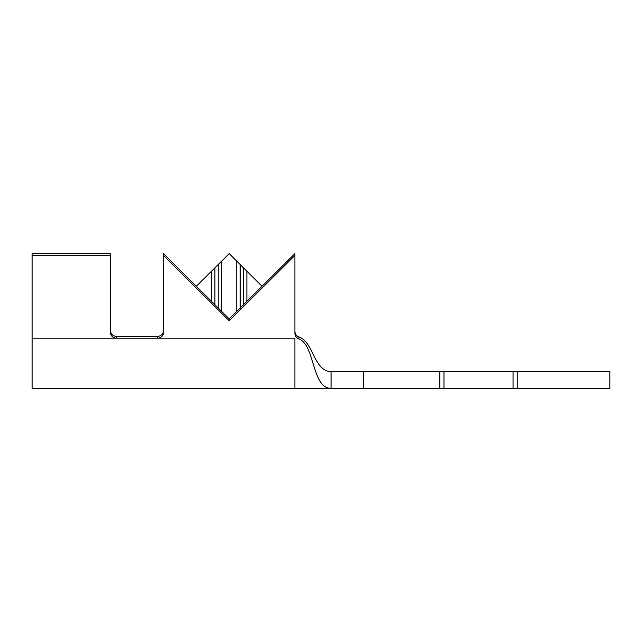 <?xml version="1.0" encoding="UTF-8"?>
<svg xmlns="http://www.w3.org/2000/svg" width="642" height="642" viewBox="0 0 642 642"><rect width="100%" height="100%" fill="white"/><g stroke="black" fill="none" stroke-linecap="round" stroke-linejoin="round"><path stroke-width="0.96" d="M32.1 255.476L110.432 255.476L110.432 253.614L32.1 253.614L32.1 338.182L294.887 338.182L294.887 388.386L439.81 388.386L439.81 371.533L443.975 371.533L443.975 388.386L513.038 388.386L513.038 371.533L609.9 371.533L609.9 388.386L513.038 388.386M196.34 286.268L211.507 301.331L211.507 271.197L196.34 286.268L163.493 253.614L163.493 332.323A5.898 5.858 0 0 1 157.595 338.182L157.595 336.32A5.898 5.858 180 0 0 163.493 330.461M110.432 330.461A5.898 5.858 180 0 0 116.33 336.32L157.595 336.32M221.61 261.15L221.61 311.378L229.194 318.913L236.77 311.378L236.77 261.15L229.194 253.614L211.507 271.197M246.881 271.197L246.881 301.331L262.04 286.268L236.77 261.15M262.04 286.268L294.887 253.614L294.887 333.318C295.055 335.959 296.363 337.804 298.795 338.856C315.053 344.81 311.755 388.386 331.103 388.386L331.103 371.533L363.292 371.533L363.292 388.386M331.103 371.533C314.002 371.533 313.473 341.817 299.06 336.986C296.468 335.991 295.071 334.105 294.887 331.328L294.887 331.312C295.071 334.097 296.46 335.983 299.06 336.986L298.795 338.856M363.292 371.533L439.81 371.533M443.975 371.533L513.038 371.533M443.975 388.386L439.81 388.386M32.1 338.182L32.1 388.386L294.887 388.386M163.493 255.476L229.194 320.775L294.887 255.476M246.881 301.331L236.77 311.378M243.511 305.054L243.511 268.22M240.14 308.401L240.14 264.873M221.61 311.378L211.507 301.331M218.24 308.401L218.24 264.873M214.877 305.054L214.877 268.22M229.194 318.913L229.194 320.775M110.432 255.476L110.432 332.323A5.898 5.858 0 0 0 116.33 338.182L116.33 336.32M517.195 371.533L517.195 388.386"/></g></svg>
